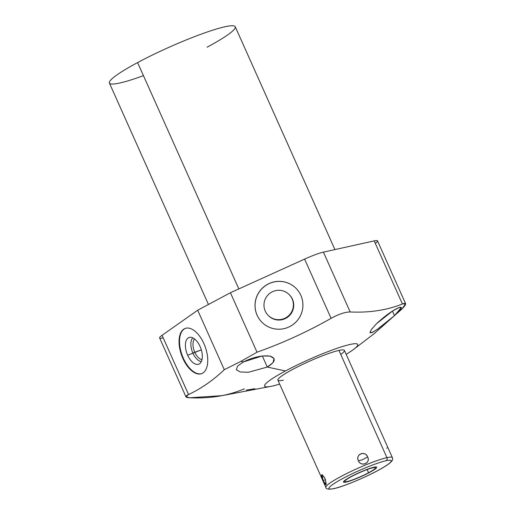 <?xml version="1.0" encoding="UTF-8"?>
<svg xmlns="http://www.w3.org/2000/svg" width="515" height="515" viewBox="0 0 515 515"><rect width="100%" height="100%" fill="white"/><g stroke="black" fill="none" stroke-linecap="round" stroke-linejoin="round"><path stroke-width="0.77" d="M236.308 369.68L240.202 371.978L248.41 372.274L267.285 367.06L285.471 370.961A51.011 6.141 155.9 0 0 270.774 386.385A51.011 6.141 155.9 0 0 279.651 384.081A51.011 6.141 -24.1 0 1 285.471 370.961A51.011 6.141 -24.1 0 1 346.325 345.404A51.011 6.141 -24.1 0 1 346.177 354.32A51.011 6.141 155.9 0 0 353.811 349.241A51.011 6.141 155.9 0 0 341.258 346.91A51.011 6.141 155.9 0 0 285.471 370.961L267.285 367.06L262.335 355.987L267.285 367.06L272.956 362.734L274.077 358.62L270.066 356.09L262.051 356.019L243.408 361.936L237.615 366.056L236.308 369.68L240.202 371.978L248.41 372.274L267.285 367.06C275.506 361.981 276.401 358.318 269.976 356.071C261.768 355.228 252.91 357.178 243.408 361.936L240.859 361.388L224.289 369.686C213.352 380.154 201.436 388.432 188.548 394.542L162.051 335.317L197.689 310.223L230.424 292.726L304.597 259.103A22.151 2.665 -24.1 0 1 323.414 252.131L374.199 240.891A22.151 2.665 -24.1 0 1 375.3 243.35M340.769 354.462A36.436 4.39 155.9 0 0 338.954 350.412A36.436 4.39 155.9 0 0 292.81 369.339A36.436 4.39 155.9 0 0 283.359 380.141M143.453 75.66A68.939 8.298 -24.1 0 1 137.608 62.585A68.939 8.298 -24.1 0 1 224.92 26.78A68.939 8.298 -24.1 0 1 207.036 47.219M208.44 304.474L109.392 83.05A68.939 8.298 -24.1 0 1 137.608 62.585L238.844 288.909L137.608 62.585A68.939 8.298 -24.1 0 1 200.683 34.325A68.939 8.298 -24.1 0 1 235.252 26.754L334.924 249.582M162.94 337.93A22.151 2.665 -24.1 0 1 162.051 335.317L197.689 310.223L224.289 369.686L197.689 310.223L230.424 292.726L304.597 259.103L331.094 318.328C307.378 331.789 282.69 343.08 257.024 352.189L230.424 292.726L257.024 352.189L240.859 361.388L257.024 352.189C282.69 343.08 307.378 331.789 331.094 318.328L304.597 259.103A22.151 2.665 -24.1 0 1 323.414 252.131L374.199 240.891L402.421 303.985C386.887 310.204 369.474 312.863 350.181 311.968L323.414 252.131L350.181 311.968C345.069 312.013 338.709 314.137 331.094 318.328C338.709 314.137 345.069 312.013 350.181 311.968C369.474 312.863 386.887 310.204 402.421 303.985L374.199 240.891A22.151 2.665 -24.1 0 1 377.521 240.885L405.608 303.683M185.966 396.84L159.618 337.937A22.151 2.665 -24.1 0 1 162.051 335.317L188.548 394.542L185.96 396.833L189.707 397.767C208.981 398.668 226.394 396.009 241.941 389.791L244.393 388.864M257.088 315.206A24.05 23.851 -42.9 0 0 288.722 327.077A24.05 23.851 -42.9 0 0 300.857 295.365A24.05 23.851 -42.9 0 0 269.223 283.495A24.05 23.851 -42.9 0 0 261.35 321.65A24.05 23.851 -42.9 0 0 300.857 295.365A24.05 23.851 -42.9 0 0 265.811 285.387A24.05 23.851 -42.9 0 0 257.088 315.206L257.133 315.257A24.05 23.851 137.1 0 1 296.621 288.947A24.05 23.851 137.1 0 0 257.133 315.257L257.088 315.206M182.883 358.44A24.05 12.527 -109.9 0 0 203.148 372.828A24.05 12.527 -109.9 0 0 203.914 343.634A24.05 12.527 -109.9 0 0 183.649 329.246A24.05 12.527 -109.9 0 0 182.883 358.44A24.05 12.527 -109.9 0 0 201.565 373.658A24.05 12.527 -109.9 0 0 203.914 343.634A24.05 12.527 -109.9 0 0 185.233 328.416A24.05 12.527 -109.9 0 0 182.883 358.44L183.353 358.273A24.05 12.527 70.1 0 1 185.464 328.338A24.05 12.527 70.1 0 0 183.353 358.273L182.883 358.44M402.131 308.846L405.608 303.67L402.421 303.985C406.811 302.382 406.715 304.005 402.131 308.846L374.083 333.714M254.899 388.722L246.273 390.119M376.504 323.71L371.36 329.549L369.976 332.735L372.454 332.42L378.448 328.57L394.477 315.631L392.449 311.092L394.477 315.631L401.397 307.474L398.81 307.661L392.591 311.009L376.504 323.71C385.098 315.772 392.514 310.436 398.739 307.693C403.316 306.155 401.9 308.8 394.477 315.631L377.173 329.478L371.424 332.864L370.027 331.963M221.997 395.655L189.707 397.767C185.097 397.548 184.711 396.473 188.548 394.542C201.436 388.432 213.352 380.154 224.289 369.686L240.859 361.388L243.408 361.936M261.375 321.675A24.05 23.851 137.1 0 1 257.133 315.257A24.05 23.851 137.1 0 0 261.375 321.675M268.032 315.219A14.781 14.658 -42.9 0 0 292.469 299.241A14.781 14.658 -42.9 0 0 289.688 295.108M201.796 373.568A24.05 12.527 70.1 0 1 183.353 358.273A24.05 12.527 70.1 0 0 201.796 373.568M200.071 346.498A14.195 7.397 -109.9 0 0 188.11 338.001A14.195 7.397 -109.9 0 0 187.66 355.241A14.195 7.397 -109.9 0 0 199.62 363.732A14.195 7.397 -109.9 0 0 200.071 346.498A14.195 7.397 -109.9 0 0 189.99 337.306A14.195 7.397 -109.9 0 0 187.66 355.241L201.326 349.891L194.799 352.247A11.427 5.955 70.1 0 1 194.535 338.941A11.427 5.955 -109.9 0 0 194.799 352.247A11.427 5.955 -109.9 0 0 202.002 359.618A11.427 5.955 70.1 0 1 194.799 352.247L192.906 353.155A12.952 6.747 70.1 0 1 192.803 337.866A12.952 6.747 -109.9 0 0 192.906 353.155A12.952 6.747 -109.9 0 0 201.359 361.549A12.952 6.747 70.1 0 1 192.906 353.155L187.66 355.241A14.195 7.397 -109.9 0 0 199.55 363.783A14.195 7.397 -109.9 0 0 200.071 346.498M386.096 460.719A34.106 4.107 155.9 0 0 342.9 478.435A34.106 4.107 155.9 0 0 334.055 488.542A34.106 4.107 155.9 0 0 377.25 470.832A34.106 4.107 155.9 0 0 386.096 460.719A2.33 1.996 -102.5 0 0 386.932 457.655A36.436 4.39 -24.1 0 1 392.391 457.642A36.436 4.39 155.9 0 0 386.932 457.655L338.954 350.412A36.436 4.39 -24.1 0 1 344.419 350.4L392.391 457.642C392.649 459.193 394.381 460.828 383.385 467.414C370.446 475.274 344.232 486.527 333.617 488.709A2.33 1.996 -102.5 0 0 334.055 488.542A34.106 4.107 155.9 0 0 377.25 470.832A34.106 4.107 155.9 0 0 386.096 460.719A34.106 4.107 155.9 0 0 342.9 478.435A34.106 4.107 155.9 0 0 334.055 488.542A2.33 1.996 77.5 0 1 333.617 488.709C328.544 489.578 325.963 489.147 325.873 487.396A36.436 4.39 -24.1 0 1 348.694 472.551A36.436 4.39 -24.1 0 1 386.932 457.655A2.33 1.996 77.5 0 1 386.096 460.719M351.591 476.51A16.847 2.028 -24.1 0 1 372.931 467.762A16.847 2.028 -24.1 0 1 368.56 472.757A16.847 2.028 -24.1 0 1 347.219 481.506A16.847 2.028 -24.1 0 1 351.591 476.51A16.847 2.028 155.9 0 0 344.696 481.512A16.847 2.028 155.9 0 0 353.142 479.658A16.847 2.028 155.9 0 0 368.56 472.757A16.847 2.028 155.9 0 0 375.454 467.755A16.847 2.028 155.9 0 0 367.008 469.603A16.847 2.028 155.9 0 0 351.591 476.51M277.894 380.154A36.436 4.39 -24.1 0 1 300.721 365.302A36.436 4.39 -24.1 0 1 338.954 350.412L386.932 457.655A36.436 4.39 155.9 0 0 348.694 472.551A36.436 4.39 155.9 0 0 325.873 487.396L277.894 380.154M325.036 478.551C321.115 472.886 320.485 473.607 323.137 480.72C326.33 486.688 326.961 485.967 325.036 478.551M367.633 456.934C364.858 450.277 355.447 454.133 358.376 460.725C361.298 467.214 370.71 463.352 367.633 456.934C365.296 450.245 355.118 454.417 358.376 460.725L362.058 459.914L367.633 456.934L362.058 459.914L358.376 460.725C360.854 467.247 371.032 463.075 367.633 456.934M367.131 469.558L368.56 472.757L367.131 469.558M289.527 294.928L289.855 295.282A14.781 14.658 137.1 0 1 292.469 299.241L292.14 298.893A14.781 14.658 137.1 0 1 284.686 318.379A14.781 14.658 137.1 0 1 265.244 311.079A14.781 14.658 137.1 0 1 272.705 291.593A14.781 14.658 137.1 0 1 292.14 298.893L292.469 299.241A14.781 14.658 137.1 0 1 268.193 315.392L267.864 315.038A14.781 14.658 -42.9 0 0 292.14 298.893A14.781 14.658 -42.9 0 0 270.607 292.758A14.781 14.658 -42.9 0 0 267.864 315.038M324.662 477.785L322.132 474.721L323.137 480.72L325.422 479.497L323.137 480.72L326.124 484.576L325.383 479.401M386.656 448.211L387.132 447.908M369.249 472.603A18.218 2.195 155.9 0 0 376.703 467.195A18.218 2.195 155.9 0 0 367.568 469.197A18.218 2.195 155.9 0 0 350.902 476.665A18.218 2.195 155.9 0 0 343.447 482.072A18.218 2.195 155.9 0 0 352.582 480.07A18.218 2.195 155.9 0 0 369.249 472.603M353.811 349.241L375.126 332.922M270.774 386.385L221.843 395.681"/></g></svg>
